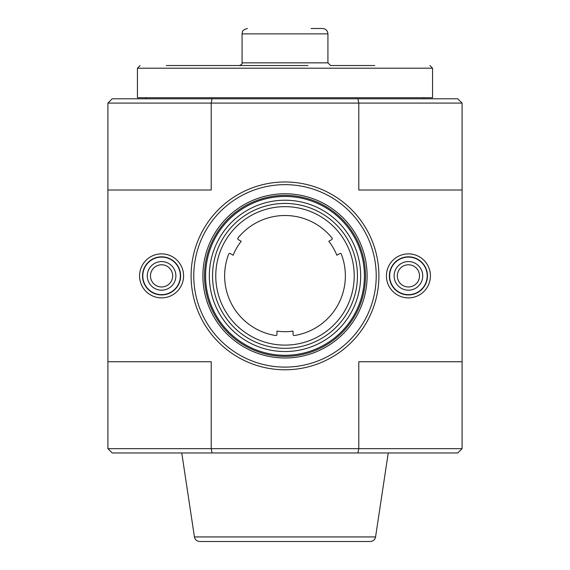 <?xml version="1.0" encoding="UTF-8"?>
<svg xmlns="http://www.w3.org/2000/svg" width="570" height="570" viewBox="0 0 570 570"><rect width="100%" height="100%" fill="white"/><g stroke="black" fill="none" stroke-linecap="round" stroke-linejoin="round"><path stroke-width="0.85" d="M330.208 240.483L331.619 239.671M332.018 238.011A1.076 1.076 0 0 1 331.719 239.614A1.076 1.076 0 0 0 332.018 238.011A60.37 60.37 0 0 0 237.982 238.011A60.37 60.37 0 0 1 332.018 238.011M294.291 335.531A1.076 1.076 0 0 1 293.051 334.469A1.076 1.076 0 0 0 294.291 335.531A60.37 60.37 0 0 0 294.291 335.531A60.37 60.37 0 0 0 341.302 254.099A1.076 1.076 0 0 0 339.763 253.55L336.849 255.239A55.81 55.81 0 0 0 328.797 241.295L331.719 239.614M293.051 334.469L293.051 331.099A55.81 55.81 0 0 1 276.949 331.099L276.949 334.469A1.076 1.076 0 0 1 275.709 335.531A60.37 60.37 0 0 1 228.698 254.099A1.076 1.076 0 0 1 230.237 253.55L233.151 255.239A55.81 55.81 0 0 1 241.203 241.295L238.281 239.614A1.076 1.076 0 0 1 237.982 238.011M354.219 275.88A69.219 69.219 0 0 0 250.387 215.93A69.219 69.219 0 0 0 250.387 335.83A69.219 69.219 0 0 0 354.219 275.88M345.37 275.88A60.37 60.37 0 0 0 341.302 254.099M228.698 254.092A60.37 60.37 0 0 0 275.716 335.531M107.915 190.017L107.915 103.092L358.786 103.092L357.917 98.795L212.083 98.795L211.214 103.092L211.214 190.017L107.915 190.017L107.915 361.736L211.214 361.736L211.214 448.668L358.786 448.668L357.917 452.958L457.788 452.958L462.085 448.668L358.786 448.668L358.786 361.736L462.085 361.736L462.085 190.017L358.786 190.017L358.786 103.092L462.085 103.092L462.085 190.017M212.083 98.795L112.212 98.795L107.915 103.092M462.085 103.092L457.788 98.795L357.917 98.795M107.915 361.736L107.915 448.668L211.214 448.668L212.083 452.958L357.917 452.958M212.083 452.958L112.212 452.958L107.915 448.668M183.583 275.88A22.002 22.002 0 0 0 150.58 256.821A22.002 22.002 0 0 0 150.58 294.932A22.002 22.002 0 0 0 183.583 275.88M430.421 275.88A22.002 22.002 0 0 0 397.418 256.821A22.002 22.002 0 0 0 397.418 294.932A22.002 22.002 0 0 0 430.421 275.88M378.907 275.88A93.908 93.908 0 0 0 238.046 194.555A93.908 93.908 0 0 0 238.046 357.205A93.908 93.908 0 0 0 378.907 275.88M462.085 361.736L462.085 448.668M194.427 536.933L375.573 536.933C374.925 539.761 373.158 541.279 370.265 541.5L199.735 541.5C196.842 541.279 195.075 539.761 194.427 536.933L181.766 452.958M427.472 275.88A19.052 19.052 0 0 0 398.893 259.379A19.052 19.052 0 0 0 398.893 292.374A19.052 19.052 0 0 0 427.472 275.88M180.626 275.88A19.052 19.052 0 0 0 152.055 259.379A19.052 19.052 0 0 0 152.055 292.374A19.052 19.052 0 0 0 180.626 275.88M357.44 275.88A72.44 72.44 0 0 0 248.777 213.137A72.44 72.44 0 0 0 248.777 338.616A72.44 72.44 0 0 0 357.44 275.88M360.66 275.88A75.66 75.66 0 0 0 247.166 210.351A75.66 75.66 0 0 0 247.166 341.402A75.66 75.66 0 0 0 360.66 275.88M365.491 275.88A80.491 80.491 0 0 0 244.751 206.169A80.491 80.491 0 0 0 244.751 345.584A80.491 80.491 0 0 0 365.491 275.88M367.101 275.88A82.101 82.101 0 0 0 243.946 204.772A82.101 82.101 0 0 0 243.946 346.98A82.101 82.101 0 0 0 367.101 275.88M376.221 275.88A91.221 91.221 0 0 0 239.386 196.878A91.221 91.221 0 0 0 239.386 354.882A91.221 91.221 0 0 0 376.221 275.88M423.98 97.719L423.98 98.795M330.614 65.529L327.928 62.843L327.928 33.865C327.608 30.609 325.819 28.821 322.563 28.5L311.099 28.5M307.985 65.529L166.298 65.529M210.294 65.529L262.015 65.529M374.711 65.529L330.714 65.529M429.887 65.529L432.566 68.208L432.566 97.719L137.434 97.719L137.434 68.208L140.113 65.529M180.362 275.88A18.782 18.782 0 0 1 152.19 292.139A18.782 18.782 0 0 1 152.19 259.614A18.782 18.782 0 0 1 180.362 275.88M175.888 275.88A14.314 14.314 0 0 1 154.427 288.27A14.314 14.314 0 0 1 154.427 263.483A14.314 14.314 0 0 1 175.888 275.88M172.674 275.88A11.094 11.094 0 0 1 156.03 285.485A11.094 11.094 0 0 1 156.03 266.268A11.094 11.094 0 0 1 172.674 275.88M427.201 275.88A18.782 18.782 0 0 1 399.029 292.139A18.782 18.782 0 0 1 399.029 259.614A18.782 18.782 0 0 1 427.201 275.88M422.733 275.88A14.314 14.314 0 0 1 401.266 288.27A14.314 14.314 0 0 1 401.266 263.483A14.314 14.314 0 0 1 422.733 275.88M419.513 275.88A11.094 11.094 0 0 1 402.876 285.485A11.094 11.094 0 0 1 402.876 266.268A11.094 11.094 0 0 1 419.513 275.88M364.415 275.88A79.415 79.415 0 0 0 245.292 207.102A79.415 79.415 0 0 0 245.292 344.658A79.415 79.415 0 0 0 364.415 275.88M327.928 33.865L242.072 33.865C242.62 32.426 241.103 30.267 247.437 28.5M327.928 62.843L242.072 62.843C242.478 63.74 241.587 64.638 239.386 65.529M432.566 68.208L137.434 68.208M375.573 536.933L388.234 452.958M146.02 97.719L146.02 98.795M242.072 33.865L242.072 62.843"/></g></svg>
